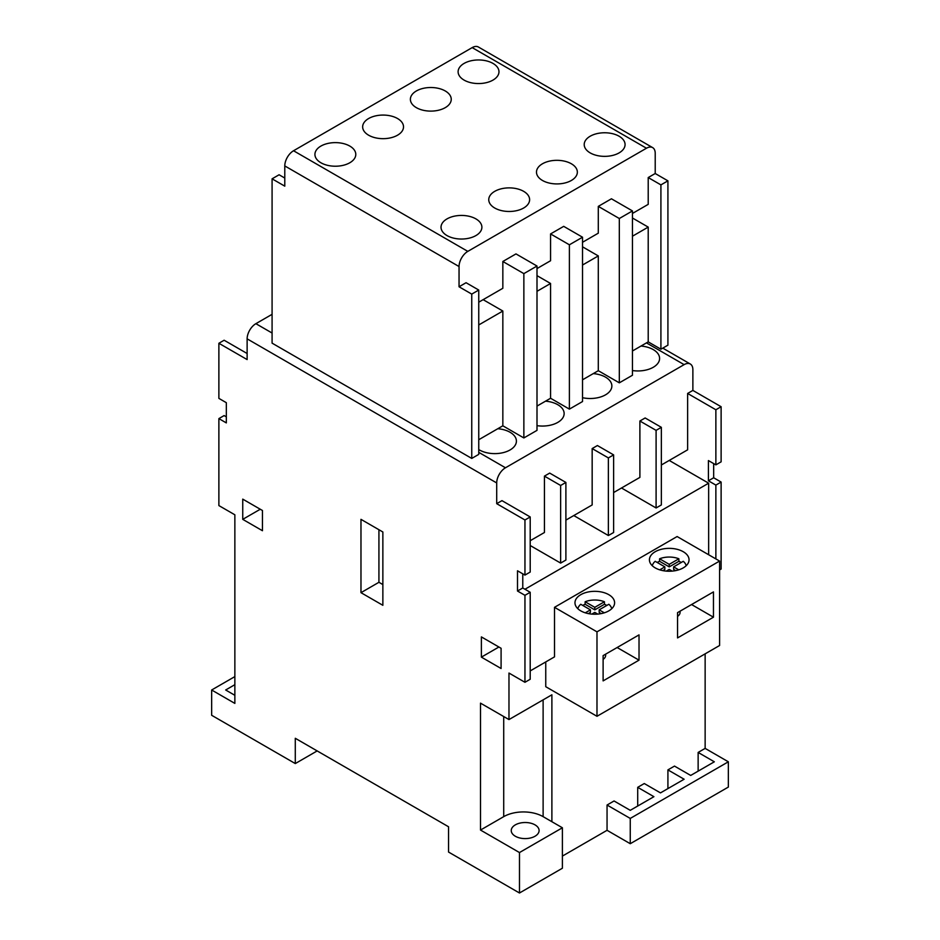 <?xml version="1.0" encoding="UTF-8"?>
<svg xmlns="http://www.w3.org/2000/svg" width="940" height="940" viewBox="0 0 940 940"><rect width="100%" height="100%" fill="white"/><g stroke="black" fill="none" stroke-linecap="round" stroke-linejoin="round"><path stroke-width="1.41" d="M632.456 213.451L648.212 204.356L648.212 177.554L660.914 184.886L667.917 180.844L667.917 345.168L660.914 349.21L648.212 341.878L632.456 350.984M632.456 370.548A21.679 12.514 0 0 0 659.598 358.434A21.679 12.514 0 0 0 640.986 346.049M582.53 242.273L598.298 233.167L598.298 206.377L619.319 218.515L632.456 210.924L632.456 375.248L619.319 382.839L598.298 370.701L582.53 379.807M582.53 397.702A21.679 12.514 0 0 0 611.87 385.999A21.679 12.514 0 0 0 593.258 373.603M536.999 268.57L550.57 260.733L550.57 233.931L569.393 244.8L582.53 237.221L582.53 401.545L569.393 409.123L550.57 398.255L536.999 406.092M536.999 425.656A21.679 12.514 0 0 0 564.141 413.553A21.679 12.514 0 0 0 545.529 401.169M523.862 273.622L536.999 266.032L536.999 430.367L523.862 437.946L523.862 273.622L502.841 261.485L502.841 288.286L478.754 302.187M478.754 449.555A21.679 12.514 0 0 0 502.595 452.774A21.679 12.514 0 0 0 516.413 441.107A21.679 12.514 0 0 0 497.801 428.722L502.841 425.808L523.862 437.946M721.121 406.726L715.869 409.758L715.869 464.865L721.121 461.834L721.121 406.726L692.874 390.417L692.874 369.69A12.384 7.156 120 0 0 690.312 364.015A12.384 7.156 120 0 0 684.12 364.638L505.473 467.779A12.384 7.156 120 0 0 496.708 482.949L247.126 338.846L247.126 359.573L218.879 343.276L218.879 398.384L226.329 402.684L226.329 422.906L218.879 418.606L218.879 505.579L234.859 514.803L234.859 703.402L211.653 689.995L211.653 715.281L295.289 763.562L295.289 738.288L448.545 826.765L448.545 852.051L519.479 893L562.39 868.231L562.39 827.776L543.12 816.649A27.871 16.086 0 0 0 503.711 816.649L480.505 830.055L519.479 852.557L519.479 893M272.083 314.324L255.88 323.677L272.083 333.03M719.593 569.91L721.121 569.029L721.121 482.067L713.672 477.767L713.672 463.608M562.39 856.093L607.052 830.302L630.258 843.709L728.347 787.074L728.347 761.8L705.141 748.393L705.141 653.841M551.886 821.713L551.886 694.801L508.975 719.57L480.505 703.144L480.505 830.055M508.975 719.57L508.975 673.052L524.955 682.287L524.955 595.314L530.207 592.282L522.769 587.982L522.769 573.835M524.955 575.092L530.207 572.061L530.207 516.953L524.955 519.985L524.955 575.092L517.505 570.792L517.505 591.025L524.955 595.314M524.955 519.985L496.708 503.676L496.708 482.949M242.743 499.128L262.448 510.502L262.448 530.724L242.743 519.35L242.743 499.128M501.091 668.505L501.091 648.283L481.386 636.909L481.386 657.13L501.091 668.505M382.862 531.993L382.862 605.301L360.972 592.67L360.972 519.35L382.862 531.993M218.879 418.606L224.131 415.574L226.329 416.843M247.126 353.511L224.131 340.233L218.879 343.276M715.869 464.865L708.419 460.577L708.419 480.798L715.869 485.099L721.121 482.067M715.869 409.758L687.622 393.449L687.622 449.825L661.349 464.995M708.643 554.741L708.643 483.195L669.233 460.447M715.869 558.912L715.869 485.099M524.955 682.287L530.207 679.256L530.207 592.282M496.708 503.676L501.96 500.644L530.207 516.953M639.024 660.162L603.116 680.889L603.116 655.615L639.024 634.888L639.024 660.162L617.122 647.519M605.63 654.158L605.63 655.356A10.834 6.251 180 0 1 603.116 659.375M713.46 591.906L677.552 612.633L677.552 637.919L713.46 617.192L713.46 591.906M582.753 605.431A17.026 9.835 180 0 1 585.138 604.279L594.797 609.86L604.443 604.279A17.026 9.835 180 0 1 606.841 605.431M588.322 613.585L590.414 612.386L590.414 609.86L580.767 604.279A17.026 9.835 0 0 0 577.877 608.732M611.717 608.732A17.026 9.835 0 0 0 608.826 604.279L599.168 609.86L599.168 612.386L601.259 613.585M686.153 565.763A17.026 9.835 0 0 0 683.263 561.309L673.616 566.879L673.616 569.405L675.707 570.615M657.189 562.449A17.026 9.835 180 0 1 659.586 561.309L669.233 566.879L678.88 561.309A17.026 9.835 180 0 1 681.277 562.449M662.759 570.615L664.85 569.405L664.85 566.879L655.204 561.309A17.026 9.835 0 0 0 652.313 565.763M719.593 561.062L719.593 645.498L596.982 716.292L596.982 631.845L719.593 561.062L677.117 536.54L554.506 607.322L554.506 656.872L530.207 670.913M596.982 716.292L545.752 686.705L545.752 661.936M607.052 830.302L607.052 805.028L614.055 800.974L630.258 810.327L653.911 796.685L637.708 787.332L637.708 806.038M667.917 788.59L667.917 769.884L684.12 779.236L660.479 792.89L644.276 783.537L637.708 787.332M698.138 771.153L698.138 752.435L714.33 761.8L690.689 775.441L674.485 766.088L667.917 769.884M705.141 748.393L698.138 752.435M317.18 750.919L295.289 763.562M234.859 676.6L211.653 689.995M234.859 695.306L225.671 689.995L234.859 684.684M728.347 761.8L630.258 818.423L607.052 805.028M524.955 589.251L708.643 483.195M613.62 492.548L639.893 477.391L639.893 421.014L645.145 417.971L661.349 427.324L661.349 504.945L656.096 507.976L621.505 488.001M565.892 520.114L592.165 504.945L592.165 448.568L597.417 445.537L613.62 454.889L613.62 532.498L608.368 535.53L573.776 515.555M530.207 540.712L544.436 532.498L544.436 476.122L549.688 473.09L565.892 482.443L565.892 560.052L560.639 563.084L530.207 545.517M247.126 338.846A12.384 7.156 -60 0 1 255.88 323.677M692.874 390.417L687.622 393.449M661.349 427.324L656.096 430.367L639.893 421.014M613.62 454.889L608.368 457.921L592.165 448.568M565.892 482.443L560.639 485.475L544.436 476.122M630.258 843.709L630.258 818.423M656.096 507.976L656.096 430.367M608.368 535.53L608.368 457.921M560.639 563.084L560.639 485.475M519.479 852.557L562.39 827.776M515.32 824.874A13.935 8.049 0 0 0 511.243 830.561A13.935 8.049 0 0 0 525.178 838.598A13.935 8.049 0 0 0 539.102 830.561A13.935 8.049 0 0 0 530.501 823.123A13.935 8.049 0 0 0 515.32 824.874M596.982 631.845L554.506 607.322M580.779 610.871A19.811 11.445 0 0 0 602.375 613.35A19.811 11.445 0 0 0 614.607 602.775A19.811 11.445 0 0 0 594.797 591.331A19.811 11.445 0 0 0 574.975 602.775A19.811 11.445 0 0 0 580.779 610.871M655.215 567.889A19.811 11.445 0 0 0 676.812 570.369A19.811 11.445 0 0 0 689.043 559.805A19.811 11.445 0 0 0 669.233 548.361A19.811 11.445 0 0 0 649.423 559.805A19.811 11.445 0 0 0 655.215 567.889M680.067 611.188L680.067 612.386A10.834 6.251 180 0 1 677.552 616.393M691.57 604.549L713.46 617.192M659.586 558.783L669.233 564.353L678.88 558.783A17.026 9.835 0 0 0 659.586 558.783L659.586 561.309M678.88 558.783L678.88 561.309M585.138 601.753L594.797 607.322L604.443 601.753A17.026 9.835 0 0 0 585.138 601.753L585.138 604.279M604.443 601.753L604.443 604.279M669.233 564.353L669.233 566.879M673.616 566.879L678.739 569.84M659.727 569.84L664.85 566.879M672.182 571.109L669.233 569.405L666.272 571.109M585.291 612.809L590.414 609.86M597.746 614.09L594.797 612.386L591.836 614.09M599.168 609.86L604.303 612.809M594.797 607.322L594.797 609.86M517.505 591.025L522.769 587.982M708.419 480.798L713.672 477.767M498.905 647.014L481.386 657.13M260.262 509.245L242.743 519.35M382.862 584.574L378.926 582.295L360.972 592.67M378.926 582.295L378.926 529.714M478.754 439.72L497.801 428.722M284.785 178.059L279.086 174.77L272.083 178.823L272.083 343.147L471.751 458.426L478.754 454.384L478.754 290.049L471.751 294.103L459.049 286.771L459.049 266.537L284.785 165.922A12.384 7.156 -60 0 1 293.538 150.753L467.815 251.38A12.384 7.156 120 0 0 459.049 266.537M349.809 162.761A20.433 11.797 0 0 0 355.79 154.418A20.433 11.797 0 0 0 335.357 142.621A20.433 11.797 0 0 0 314.923 154.418A20.433 11.797 0 0 0 327.531 165.322A20.433 11.797 0 0 0 349.809 162.761M492.983 80.1A20.433 11.797 0 0 0 498.976 71.757A20.433 11.797 0 0 0 478.542 59.96A20.433 11.797 0 0 0 458.109 71.757A20.433 11.797 0 0 0 470.717 82.661A20.433 11.797 0 0 0 492.983 80.1M667.917 180.844L655.215 173.512L655.215 153.291A12.384 7.156 120 0 0 652.654 147.615A12.384 7.156 120 0 0 646.462 148.226L467.815 251.38M646.462 148.226L472.186 47.611L293.538 150.753M445.255 107.654A20.433 11.797 0 0 0 451.247 99.311A20.433 11.797 0 0 0 430.814 87.514A20.433 11.797 0 0 0 410.38 99.311A20.433 11.797 0 0 0 422.988 110.215A20.433 11.797 0 0 0 445.255 107.654M397.526 135.207A20.433 11.797 0 0 0 403.519 126.865A20.433 11.797 0 0 0 383.085 115.068A20.433 11.797 0 0 0 362.652 126.865A20.433 11.797 0 0 0 375.26 137.769A20.433 11.797 0 0 0 397.526 135.207M447.017 218.891A20.433 11.797 180 0 1 469.283 216.329A20.433 11.797 180 0 1 481.891 227.233A20.433 11.797 180 0 1 461.458 239.03A20.433 11.797 180 0 1 441.024 227.233A20.433 11.797 180 0 1 447.017 218.891M590.191 136.218A20.433 11.797 180 0 1 612.469 133.668A20.433 11.797 180 0 1 625.077 144.56A20.433 11.797 180 0 1 604.643 156.357A20.433 11.797 180 0 1 584.21 144.56A20.433 11.797 180 0 1 590.191 136.218M542.474 163.772A20.433 11.797 180 0 1 564.74 161.222A20.433 11.797 180 0 1 577.348 172.114A20.433 11.797 180 0 1 556.915 183.923A20.433 11.797 180 0 1 536.481 172.114A20.433 11.797 180 0 1 542.474 163.772M494.746 191.337A20.433 11.797 180 0 1 517.012 188.775A20.433 11.797 180 0 1 529.62 199.68A20.433 11.797 180 0 1 509.186 211.476A20.433 11.797 180 0 1 488.753 199.68A20.433 11.797 180 0 1 494.746 191.337M472.186 47.611A12.384 7.156 -60 0 1 478.378 47L652.654 147.615M272.083 178.823L284.785 186.155L284.785 165.922M471.751 458.426L471.751 294.103M536.999 275.643L550.57 283.481L536.999 291.318M550.57 398.255L550.57 283.481M478.754 290.049L466.064 282.717L459.049 286.771M536.999 266.032L515.978 253.906L502.841 261.485M582.53 237.221L563.706 226.352L550.57 233.931M632.456 210.924L611.435 198.787L598.298 206.377M655.215 173.512L648.212 177.554M598.298 370.701L598.298 255.927L582.53 265.021M648.212 341.878L648.212 227.104L632.456 236.21M619.319 382.839L619.319 218.515M502.841 425.808L502.841 311.034L478.754 324.946M660.914 349.21L660.914 184.886M632.456 218.01L648.212 227.104M483.137 299.66L502.841 311.034M569.393 409.123L569.393 244.8M582.53 246.821L598.298 255.927M684.12 364.638L646.462 342.889M478.754 452.352L505.473 467.779M503.711 716.539L503.711 816.649M543.12 699.854L543.12 816.649M662.794 348.129L690.312 364.015"/></g></svg>
